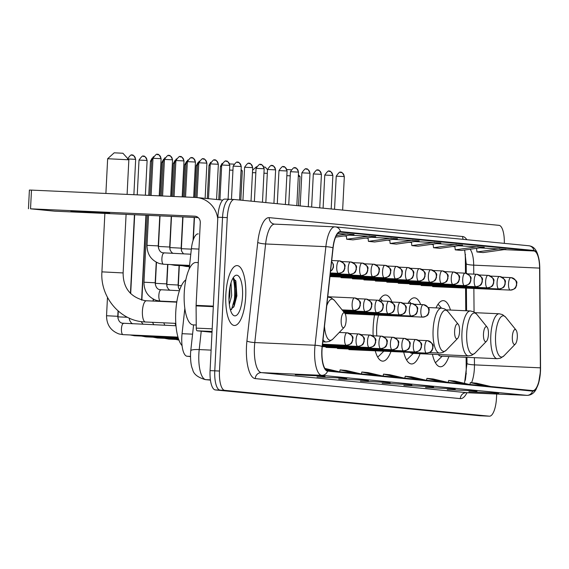 <?xml version="1.0" encoding="UTF-8"?>
<svg xmlns="http://www.w3.org/2000/svg" width="569" height="569" viewBox="0 0 569 569"><rect width="100%" height="100%" fill="white"/><g stroke="black" fill="none" stroke-linecap="round" stroke-linejoin="round"><path stroke-width="0.85" d="M391.956 302.039A33.102 10.996 92.6 0 0 385.611 295.005A33.102 10.996 92.6 0 0 379.146 300.517M374.551 314.97A33.102 10.996 92.6 0 0 373.179 326.997A33.102 10.996 92.6 0 0 373.122 335.788M420.69 304.536A33.102 10.996 92.6 0 0 414.474 297.822A33.102 10.996 92.6 0 0 407.987 303.362M450.484 310.062A33.102 10.996 92.6 0 0 443.329 300.638A33.102 10.996 92.6 0 0 435.996 307.893M465.47 273.17L465.364 259.635A24.979 8.3 92.6 0 0 464.589 250.019M465.293 380.32A24.979 8.3 92.6 0 0 466.21 368.143L466.125 357.296M465.762 310.745L465.584 288.085M403.698 352.083A33.102 10.996 92.6 0 0 411.508 363.954A33.102 10.996 92.6 0 0 420.043 353.712M375.234 350.81A33.102 10.996 92.6 0 0 382.645 361.137A33.102 10.996 92.6 0 0 390.96 351.514M432.404 354.259A33.102 10.996 92.6 0 0 440.363 366.77A33.102 10.996 92.6 0 0 448.898 356.528M189.15 269.158L191.39 248.738A18.734 6.223 -87.4 0 1 198.176 233.866A18.734 6.223 -87.4 0 1 198.282 233.873L198.176 233.866M190.459 356.571L187.066 356.244A18.734 6.223 -87.4 0 1 182.066 333.69L184.84 308.412M234.627 295.923A24.979 8.3 92.6 0 0 233.141 278.191A24.979 8.3 92.6 0 1 234.627 295.923A24.979 8.3 92.6 0 1 233.717 304.294A24.979 8.3 92.6 0 0 234.627 295.923M229.485 199.299L224.99 199.093A18.734 6.223 92.6 0 0 224.883 199.086A18.734 6.223 92.6 0 0 217.842 217.202L210.075 370.611A18.734 6.223 92.6 0 0 215.324 389.929L479.916 415.761A18.734 6.223 92.6 0 0 480.03 415.768A18.734 6.223 92.6 0 0 480.136 415.768M234.193 199.506L229.698 199.306A18.734 6.223 92.6 0 0 229.592 199.299A18.734 6.223 92.6 0 0 222.55 217.408L214.776 370.824A18.734 6.223 92.6 0 0 220.032 390.135L484.624 415.967A18.734 6.223 92.6 0 0 484.731 415.975A18.734 6.223 92.6 0 0 484.845 415.982M245.701 296.506A29.979 9.958 92.6 0 0 237.117 265.595A29.979 9.958 92.6 0 0 225.85 294.571A29.979 9.958 92.6 0 0 234.435 325.482A29.979 9.958 92.6 0 0 245.701 296.506A29.979 9.958 92.6 0 0 237.117 265.595A29.979 9.958 92.6 0 0 225.85 294.571A29.979 9.958 92.6 0 0 234.435 325.482A29.979 9.958 92.6 0 0 245.701 296.506M540.294 371.301A19.986 6.636 -87.4 0 1 532.79 390.619A19.986 6.636 -87.4 0 1 532.669 390.611L327.609 370.597A19.986 6.636 -87.4 0 1 322.282 346.535L333.1 247.942A19.986 6.636 -87.4 0 1 340.34 232.081A19.986 6.636 -87.4 0 1 340.454 232.088L533.921 250.979A19.986 6.636 -87.4 0 1 539.597 268.106L540.372 367.83A19.986 6.636 -87.4 0 1 540.294 371.301M532.648 391.109A6.245 5.889 -84.4 0 1 526.773 395.348A24.979 8.3 -87.4 0 0 526.915 395.363C530.692 395.341 533.694 393.471 535.913 389.737L538.48 383.677L540.472 371.322A20.484 6.807 92.6 0 0 540.543 367.759L539.768 268.035A20.484 6.807 92.6 0 0 533.95 250.481L340.475 231.59A20.484 6.807 92.6 0 0 332.943 247.842L322.125 346.436A20.484 6.807 92.6 0 0 327.588 371.095L532.648 391.109A20.484 6.807 92.6 0 0 540.465 371.322L540.55 367.702A6.245 0.925 179.6 0 1 540.543 367.759M235.189 282.459A24.979 8.3 -87.4 0 1 235.73 287.21M235.808 295.98A24.979 8.3 -87.4 0 1 235.203 302.352M229.698 199.306A18.734 6.223 92.6 0 0 229.592 199.299A18.734 6.223 92.6 0 0 222.55 217.408L214.776 370.824A18.734 6.223 92.6 0 0 220.032 390.135L484.624 415.967A18.734 6.223 92.6 0 0 484.731 415.975L480.03 415.768M318.839 375.867L295.304 374.815L318.839 375.867M324.579 376.429A4.993 4.708 -84.4 0 0 325.041 376.472M340.547 377.987L317.011 376.927L340.547 377.987M346.286 378.549A4.993 4.708 -84.4 0 0 346.749 378.591M362.254 380.106L338.711 379.046L362.254 380.106M367.987 380.668A4.993 4.708 -84.4 0 0 368.456 380.711M383.954 382.226L360.419 381.166L383.954 382.226M389.694 382.781A4.993 4.708 -84.4 0 0 390.156 382.83M492.484 392.816L468.941 391.764L492.484 392.816M498.216 393.378A4.993 4.708 -84.4 0 0 498.686 393.421M470.776 390.697L447.241 389.644L470.776 390.697M476.516 391.259A4.993 4.708 -84.4 0 0 476.978 391.308M449.069 388.584L425.534 387.525L449.069 388.584M454.809 389.139A4.993 4.708 -84.4 0 0 455.271 389.189M427.369 386.465L403.826 385.405L427.369 386.465M433.101 387.02A4.993 4.708 -84.4 0 0 433.571 387.069M405.661 384.345L382.126 383.286L405.661 384.345M411.401 384.9A4.993 4.708 -84.4 0 0 411.864 384.95M504.305 243.361A18.734 6.223 92.6 0 0 498.999 225.345L234.407 199.52A18.734 6.223 92.6 0 0 234.3 199.513A18.734 6.223 92.6 0 0 227.259 217.621L219.485 371.038A18.734 6.223 92.6 0 0 224.741 390.348L489.333 416.181A18.734 6.223 92.6 0 0 489.44 416.188A18.734 6.223 92.6 0 0 496.481 398.08L496.687 394.004M369.551 236.043L346.734 239.257L352.936 239.862L375.753 236.647L349.636 235.153M335.625 237.124L354.046 234.535L337.744 233.475M434.666 242.401L411.849 245.609L418.051 246.221L440.868 243.006L414.751 241.512M456.366 244.521L433.557 247.728L439.752 248.333L462.569 245.125L436.459 243.624M478.074 246.64L455.257 249.848L461.459 250.452L484.276 247.245L458.159 245.744M499.781 248.76L476.964 251.967L483.166 252.572L505.983 249.364L479.866 247.864M391.252 238.162L368.442 241.377L374.644 241.981L397.454 238.767L371.344 237.273M412.959 240.282L390.142 243.489L396.344 244.101L419.161 240.886L393.044 239.393M403.933 378.044L389.729 374.722L383.527 374.118L383.115 376.009M397.731 377.439L383.527 374.118M425.64 380.163L411.43 376.842L405.235 376.237L404.815 378.129M419.438 379.559L405.235 376.237M447.348 382.283L433.137 378.961L426.935 378.357L426.522 380.248M441.146 381.678L426.935 378.357M469.048 384.402L454.844 381.081L448.642 380.476L448.23 382.368M462.846 383.798L448.642 380.476M490.755 386.522L476.545 383.2L470.35 382.596L469.93 384.488M484.553 385.917L470.35 382.596M382.233 375.924L368.022 372.603L361.82 371.998L361.407 373.897M376.031 375.32L361.82 371.998M360.526 373.805L346.322 370.483L340.12 369.878L339.7 371.777M354.323 373.2L340.12 369.878M338.818 371.685L324.899 368.435M332.616 371.08L325.646 369.452M390.142 243.489L389.729 239.855M411.849 245.609L411.43 241.974M433.557 247.728L433.137 244.094M455.257 249.848L454.844 246.213M476.964 251.967L476.545 248.333M368.442 241.377L368.022 237.735M346.734 239.257L346.315 235.616M347.844 233.923L336.357 235.545M286.876 169.548L291.043 169.74M298.526 205.779L300.012 176.511L298.312 176.333M290.204 175.842L286.833 175.679M512.335 336.734A7.497 2.489 92.6 0 0 515.379 344.025A7.497 2.489 92.6 0 0 517.299 337.218A7.497 2.489 92.6 0 0 516.005 330.006A7.497 2.489 92.6 0 0 512.335 336.734M438.208 354.523A22.483 7.468 92.6 0 0 440.84 356.166L497.249 358.69L500.564 358.143L503.963 355.838A20.655 6.864 92.6 0 1 495.578 335.753A20.655 6.864 92.6 0 1 505.699 317.218L502.512 314.614L499.262 313.775A22.483 7.468 92.6 0 0 490.812 335.504A22.483 7.468 92.6 0 0 497.249 358.69M435.328 362.574A29.666 9.851 92.6 0 0 436.857 361.436L442.134 356.222M441.466 308.135L439.353 305.638A29.666 9.851 92.6 0 0 437.938 304.365M256.498 166.703L252.586 170.238M263.874 167.023L265.232 167.144L267.501 169.662M267.316 173.367L263.945 173.168M255.837 172.77L252.465 172.642M483.479 333.918A7.497 2.489 92.6 0 0 486.523 341.208A7.497 2.489 92.6 0 0 488.437 334.401A7.497 2.489 92.6 0 0 487.149 327.189A7.497 2.489 92.6 0 0 483.479 333.918M409.943 352.36A22.483 7.468 92.6 0 0 411.984 353.349L468.394 355.874L471.708 355.326L475.108 353.022A20.655 6.864 92.6 0 1 466.722 332.936A20.655 6.864 92.6 0 1 476.836 314.401L473.657 311.798L470.407 310.959A22.483 7.468 92.6 0 0 461.957 332.687A22.483 7.468 92.6 0 0 468.394 355.874M406.472 359.757A29.666 9.851 92.6 0 0 407.994 358.612L413.279 353.406M411.074 303.505L410.498 302.822A29.666 9.851 92.6 0 0 409.083 301.549M229.613 163.929L233.795 164.135M240.815 200.146L242.294 170.885L241.05 170.736M232.949 170.238L229.577 170.067M454.624 331.101A7.497 2.489 92.6 0 0 457.661 338.391A7.497 2.489 92.6 0 0 459.581 331.585A7.497 2.489 92.6 0 0 458.294 324.373A7.497 2.489 92.6 0 0 454.624 331.101M378.534 315.148A22.483 7.468 92.6 0 0 376.692 327.346A22.483 7.468 92.6 0 0 376.82 335.959M377.617 356.941A29.666 9.851 92.6 0 0 379.139 355.796L383.812 351.194M382.496 301.008L381.643 300.005A29.666 9.851 92.6 0 0 380.227 298.732M114.198 152.812L122.932 153.253L128.85 159.804L107.648 158.73L114.198 152.812M341.18 320.027A7.497 2.489 92.6 0 0 344.217 327.31A7.497 2.489 92.6 0 0 346.137 320.511A7.497 2.489 92.6 0 0 344.85 313.299A7.497 2.489 92.6 0 0 341.18 320.027M185.835 279.848A34.346 11.408 92.6 0 0 175.757 312.139A34.346 11.408 92.6 0 0 182.073 345.653M70.89 211.263L109.682 213.119L86.374 211.611L70.89 211.263M212.052 331.471L197.144 330.802L212.017 332.253M222.671 200.16A24.979 23.557 -84.4 0 0 220.808 199.897L196.831 197.557A24.979 23.557 -84.4 0 0 195.665 197.471L31.48 190.11L30.534 208.823L194.719 216.184A6.245 5.889 95.6 0 1 195.011 216.206A6.245 5.889 95.6 0 1 200.288 222.685L196.099 305.354L213.339 306.129M217.763 218.795A24.979 23.557 -84.4 0 0 196.831 197.557M29.574 190.082L31.48 190.11M30.534 208.823L54.517 211.163L198.204 217.607M197.144 330.802A3.122 1.038 -87.4 0 1 196.262 328.121L196.085 305.894A3.122 1.038 -87.4 0 1 196.099 305.354M198.268 262.601L195.985 262.494A31.224 10.37 92.6 0 0 184.249 292.679A31.224 10.37 92.6 0 0 193.183 324.885L196.234 325.02M231.021 282.765L231.668 295.603L229.328 304.394M230.032 286.691L229.798 295.517L228.987 299.813M242.515 296.2A20.356 6.764 92.6 0 0 234.25 276.399A20.356 6.764 92.6 0 0 229.037 294.884A20.356 6.764 92.6 0 0 232.543 314.465A20.356 6.764 92.6 0 0 242.515 296.2M230.438 309.998L234.165 306.229L236.882 295.866L235.879 281.072L232.913 278.227M233.738 278.262L234.428 279.685L235.424 295.844L231.505 309.621M235.609 280.432L236.355 295.887L233.589 307.296M198.951 249.08L191.39 248.738M192.578 334.159L182.066 333.69M190.459 356.393L187.066 356.244M466.032 373.883A8.115 1.195 -0.4 0 0 466.395 373.84M201.227 331.201L199.207 349.579A24.979 8.3 92.6 0 0 198.866 353.897A24.979 8.3 92.6 0 0 205.871 379.651L210.402 379.85M211.113 350.113L199.207 349.579A12.49 2.248 -173.7 0 0 190.757 350.774L193.595 324.906M479.916 415.761L489.333 416.181M215.324 389.929L224.741 390.348M210.075 370.611L219.485 371.038M217.842 217.202L227.259 217.621M190.757 350.774L190.523 353.669C190.451 361.187 191.163 366.408 192.642 369.324C193.41 373.961 197.628 377.389 205.288 379.608A12.49 11.778 95.6 0 0 205.871 379.651L210.438 380.092M465.158 254.706A8.115 1.195 -0.4 0 0 465.584 254.663M471.559 382.709A19.986 6.636 92.6 0 0 474.39 368.349A19.986 6.636 92.6 0 0 474.461 364.871L474.411 357.666M466.985 392.674A31.224 10.37 -87.4 0 1 460.307 398.62L255.253 378.598A6.245 5.889 95.6 0 1 261.448 372.631L466.509 392.646A24.979 8.3 92.6 0 0 466.658 392.66A24.979 8.3 92.6 0 0 466.8 392.66M255.253 378.598A31.224 10.37 -87.4 0 1 246.491 346.407A31.224 10.37 -87.4 0 1 246.925 341.009L257.743 242.415A31.224 10.37 -87.4 0 1 269.229 217.643L462.697 236.533A31.224 10.37 -87.4 0 1 466.808 239.698M254.443 346.877A24.979 8.3 92.6 0 0 261.448 372.631L321.713 375.327A24.979 8.3 -87.4 0 1 315.048 345.255L325.866 246.669A24.979 8.3 -87.4 0 1 334.913 226.839A24.979 8.3 -87.4 0 1 335.056 226.846A6.245 5.889 -84.4 0 1 335.347 226.867L274.649 224.136A24.979 8.3 92.6 0 0 265.609 243.966L254.791 342.552A24.979 8.3 92.6 0 0 254.443 346.877M540.536 367.652A6.245 0.925 179.6 0 1 540.55 367.702L539.775 267.978A6.245 0.925 179.6 0 1 539.768 268.035M528.523 245.737A6.245 5.889 95.6 0 1 528.814 245.758A6.245 5.889 95.6 0 1 533.95 250.481M340.475 231.59A6.245 5.889 -84.4 0 0 335.347 226.867L528.814 245.758C533.402 246.363 538.985 249.314 539.775 267.978A6.245 0.925 179.6 0 0 539.768 267.928M332.943 247.842A6.245 1.124 -173.7 0 0 325.866 246.669L265.609 243.966A6.245 1.124 6.3 0 1 257.743 242.415M322.125 346.436A6.245 1.124 -173.7 0 0 315.048 345.255L254.791 342.552A6.245 1.124 6.3 0 1 246.925 341.009M327.588 371.095A6.245 5.889 95.6 0 1 321.713 375.327L526.773 395.348L466.509 392.646A6.245 5.889 95.6 0 0 460.307 398.62M274.799 224.143A24.979 8.3 92.6 0 0 274.649 224.136L274.507 224.122A6.245 5.889 95.6 0 1 269.229 217.643M463.173 239.35A6.245 5.889 95.6 0 1 462.697 236.533M540.372 367.83L474.461 364.871A11.245 1.657 -0.4 0 1 466.985 363.371L466.936 357.332M539.597 268.106L473.693 265.147A19.986 6.636 92.6 0 0 470.051 249.243M474.055 312.011L473.87 288.455M473.764 274.137L473.693 265.147A11.245 1.657 -0.4 0 1 466.21 263.646L464.688 250.004M533.921 250.979L504.042 249.635M476.552 248.404L476.161 248.39M454.901 246.74L452.654 246.519M430.889 244.414L433.201 244.634L430.946 244.4M409.182 242.294L411.494 242.515L409.246 242.28M389.786 240.381L387.539 240.168M365.775 238.055L368.086 238.276L365.831 238.048M346.379 236.149L344.131 235.929M428.187 307.537L441.551 308.142L444.802 308.981L447.981 311.584A20.655 6.864 92.6 0 0 437.867 330.12A20.655 6.864 92.6 0 0 446.252 350.205L457.661 338.391M441.551 308.142A22.483 7.468 92.6 0 0 433.101 329.871A22.483 7.468 92.6 0 0 439.531 353.057L442.846 352.51L446.252 350.205M175.807 323.37L145.458 322.004A10.619 3.528 -87.4 0 1 145.394 322.004A10.619 3.528 -87.4 0 1 142.414 311.058A10.619 3.528 -87.4 0 1 146.404 300.795A10.619 3.528 -87.4 0 1 146.468 300.795M145.458 322.004L143.153 321.841C119.334 320.091 100.08 296.506 101.915 271.861L123.124 272.935C123.11 288.042 130.479 297.303 145.216 300.709L176.76 302.153M324.494 326.393A20.655 6.864 92.6 0 0 332.808 339.131L344.217 327.31M323.028 339.736A22.483 7.468 92.6 0 0 326.087 341.983L329.401 341.436L332.808 339.131M327.716 297.046L328.107 297.061A22.483 7.468 92.6 0 0 327.708 297.075M328.107 297.061L331.357 297.907L334.536 300.51A20.655 6.864 92.6 0 0 326.762 305.745M348.889 349.622L426.565 353.107C433.187 351.756 431.658 350.319 432.938 348.235C432.177 346.016 436.018 344.928 427.454 340.653A6.245 5.889 95.6 0 0 427.163 340.632A6.245 2.077 92.6 0 0 427.127 340.632A6.245 2.077 92.6 0 0 424.78 346.67A6.245 2.077 92.6 0 0 426.53 353.107A6.245 2.077 92.6 0 0 426.565 353.107A6.245 2.077 92.6 0 0 426.615 353.107M426.53 353.107A6.245 5.889 -84.4 0 0 432.732 347.133A6.245 5.889 95.6 0 0 427.454 340.653L418.322 340.234M194.662 197.429L196.269 165.679L197.464 165.693M337.438 348.505L415.114 351.991C421.736 350.639 420.207 349.195 421.487 347.118C420.726 344.899 424.566 343.811 416.003 339.537A6.245 5.889 95.6 0 0 415.711 339.515A6.245 2.077 92.6 0 0 415.676 339.515A6.245 2.077 92.6 0 0 413.329 345.554A6.245 2.077 92.6 0 0 415.078 351.991A6.245 2.077 92.6 0 0 415.114 351.991A6.245 2.077 92.6 0 0 415.157 351.991M415.078 351.991A6.245 5.889 -84.4 0 0 421.28 346.016A6.245 5.889 95.6 0 0 416.003 339.537L406.871 339.117M183.182 196.917L184.818 164.562L186.013 164.576M325.98 347.389L403.663 350.874C410.285 349.522 408.755 348.079 410.036 346.002C409.275 343.783 413.115 342.694 404.545 338.42A6.245 5.889 95.6 0 0 404.26 338.399A6.245 2.077 92.6 0 0 404.218 338.399A6.245 2.077 92.6 0 0 401.87 344.43A6.245 2.077 92.6 0 0 403.627 350.874A6.245 2.077 92.6 0 0 403.663 350.874A6.245 2.077 92.6 0 0 403.706 350.874M403.627 350.874A6.245 5.889 -84.4 0 0 409.822 344.899A6.245 5.889 95.6 0 0 404.545 338.42L395.419 338M171.696 196.397L173.367 163.445L174.555 163.459M322.274 346.621L392.212 349.757C398.833 348.399 397.297 346.962 398.584 344.885C397.816 342.666 401.657 341.571 393.094 337.303A6.245 5.889 95.6 0 0 392.802 337.282A6.245 2.077 92.6 0 0 392.766 337.275A6.245 2.077 92.6 0 0 390.419 343.313A6.245 2.077 92.6 0 0 392.176 349.75A6.245 2.077 92.6 0 0 392.212 349.757A6.245 2.077 92.6 0 0 392.254 349.757M392.176 349.75A6.245 5.889 -84.4 0 0 398.371 343.783A6.245 5.889 95.6 0 0 393.094 337.303L383.968 336.884M168.04 338.47A5.619 1.863 92.6 0 0 168.709 339.088A5.619 1.863 92.6 0 0 168.851 339.11L164.427 338.313M160.216 195.885L161.916 162.329L163.104 162.336M322.339 346.016L380.761 348.641C387.375 347.282 385.846 345.845 387.133 343.768C386.365 341.549 390.206 340.454 381.643 336.179A6.245 5.889 95.6 0 0 381.351 336.165A6.245 2.077 92.6 0 0 381.315 336.158A6.245 2.077 92.6 0 0 378.968 342.197A6.245 2.077 92.6 0 0 380.718 348.633A6.245 2.077 92.6 0 0 380.761 348.641A6.245 2.077 92.6 0 0 380.803 348.641M380.718 348.633A6.245 5.889 -84.4 0 0 386.92 342.659A6.245 5.889 95.6 0 0 381.643 336.179L372.517 335.767M156.589 337.353A5.619 1.863 92.6 0 0 157.25 337.972A5.619 1.863 92.6 0 0 157.4 337.993L152.976 337.189M148.737 195.366L150.465 161.205L151.653 161.219M322.41 345.419L369.302 347.517C375.924 346.165 374.395 344.729 375.682 342.645C374.914 340.426 378.755 339.337 370.191 335.063A6.245 5.889 95.6 0 0 369.9 335.041A6.245 2.077 92.6 0 0 369.864 335.041A6.245 2.077 92.6 0 0 367.517 341.08A6.245 2.077 92.6 0 0 369.267 347.517A6.245 2.077 92.6 0 0 369.302 347.517A6.245 2.077 92.6 0 0 369.352 347.517M369.267 347.517A6.245 5.889 -84.4 0 0 375.469 341.542A6.245 5.889 95.6 0 0 370.191 335.063L361.059 334.643M146.894 160.465L147.122 160.501C145.6 156.923 144.384 155.508 143.459 156.255A4.061 3.827 95.6 0 1 146.894 160.465L139.014 160.088L137.25 194.854M143.274 156.24A4.061 3.827 95.6 0 1 143.459 156.255C143.267 157.698 144.17 152.712 139.014 160.088M145.138 336.236A5.619 1.863 92.6 0 0 145.799 336.855A5.619 1.863 92.6 0 0 145.948 336.876L141.525 336.073M322.474 344.814L357.851 346.4C364.473 345.049 362.944 343.612 364.224 341.528C363.463 339.309 367.304 338.221 358.74 333.946A6.245 5.889 95.6 0 0 358.449 333.925A6.245 2.077 92.6 0 0 358.413 333.925A6.245 2.077 92.6 0 0 356.066 339.963A6.245 2.077 92.6 0 0 357.816 346.4A6.245 2.077 92.6 0 0 357.851 346.4A6.245 2.077 92.6 0 0 357.901 346.4M357.816 346.4A6.245 5.889 -84.4 0 0 364.018 340.426A6.245 5.889 95.6 0 0 358.74 333.946L349.608 333.526M135.443 159.348L135.671 159.384C134.149 155.806 132.933 154.391 132.008 155.138A4.061 3.827 95.6 0 1 135.443 159.348L128.096 158.964M131.823 155.124A4.061 3.827 95.6 0 1 132.008 155.138C131.809 156.582 132.719 151.596 127.563 158.971M133.687 335.12A5.619 1.863 92.6 0 0 134.348 335.731A5.619 1.863 92.6 0 0 134.497 335.76L130.073 334.956M118.288 311.094L117.996 316.862L127.477 317.274M322.538 344.209L346.4 345.283C353.022 343.932 351.493 342.488 352.773 340.411C352.012 338.192 355.853 337.104 347.289 332.829A6.245 5.889 95.6 0 0 346.998 332.808A6.245 2.077 92.6 0 0 346.962 332.808A6.245 2.077 92.6 0 0 344.615 338.839A6.245 2.077 92.6 0 0 346.365 345.283A6.245 2.077 92.6 0 0 346.4 345.283A6.245 2.077 92.6 0 0 346.45 345.283M346.365 345.283A6.245 5.889 -84.4 0 0 352.567 339.309A6.245 5.889 95.6 0 0 347.289 332.829L339.245 332.46M107.477 297.395L106.545 315.738L117.776 316.307L118.046 310.88M123.701 323.434A5.619 1.863 92.6 0 0 123.551 323.412A5.619 1.863 92.6 0 0 121.439 328.846A5.619 1.863 92.6 0 0 122.897 334.615A5.619 1.863 92.6 0 0 123.046 334.643L119.049 333.975C110.77 330.838 106.602 324.764 106.545 315.738M345.084 313.647L422.632 317.125C429.254 315.774 427.724 314.337 429.005 312.253C428.244 310.034 432.084 308.946 423.521 304.671A6.245 5.889 95.6 0 0 423.229 304.65A6.245 2.077 92.6 0 0 423.194 304.65A6.245 2.077 92.6 0 0 420.847 310.688A6.245 2.077 92.6 0 0 422.596 317.125A6.245 2.077 92.6 0 0 422.632 317.125A6.245 2.077 92.6 0 0 422.682 317.125M422.596 317.125A6.245 5.889 -84.4 0 0 428.798 311.151A6.245 5.889 95.6 0 0 423.521 304.671L414.388 304.251M218.759 199.698L220.438 166.461L221.633 166.475M344.629 313.028L411.181 316.008C417.802 314.657 416.273 313.22 417.554 311.136C416.793 308.917 420.633 307.829 412.07 303.554A6.245 5.889 95.6 0 0 411.778 303.533A6.245 2.077 92.6 0 0 411.743 303.533A6.245 2.077 92.6 0 0 409.396 309.572A6.245 2.077 92.6 0 0 411.145 316.008A6.245 2.077 92.6 0 0 411.181 316.008A6.245 2.077 92.6 0 0 411.231 316.008M411.145 316.008A6.245 5.889 -84.4 0 0 417.347 310.034A6.245 5.889 95.6 0 0 412.07 303.554L402.937 303.135M207.308 198.581L208.987 165.344L210.181 165.359M344.124 312.395L399.73 314.892C406.351 313.54 404.822 312.097 406.102 310.02C405.341 307.801 409.182 306.712 400.619 302.438A6.245 5.889 95.6 0 0 400.327 302.416A6.245 2.077 92.6 0 0 400.291 302.416A6.245 2.077 92.6 0 0 397.944 308.448A6.245 2.077 92.6 0 0 399.694 314.892A6.245 2.077 92.6 0 0 399.73 314.892A6.245 2.077 92.6 0 0 399.779 314.892M399.694 314.892A6.245 5.889 -84.4 0 0 405.896 308.917A6.245 5.889 95.6 0 0 400.619 302.438L391.486 302.018M195.85 197.486L197.535 164.228L198.723 164.235M343.612 311.769L388.278 313.775C394.9 312.424 393.371 310.98 394.651 308.903C393.89 306.684 397.731 305.589 389.168 301.321A6.245 5.889 95.6 0 0 388.876 301.3A6.245 2.077 92.6 0 0 388.84 301.293A6.245 2.077 92.6 0 0 386.493 307.331A6.245 2.077 92.6 0 0 388.243 313.768A6.245 2.077 92.6 0 0 388.278 313.775A6.245 2.077 92.6 0 0 388.321 313.775M388.243 313.768A6.245 5.889 -84.4 0 0 394.445 307.801A6.245 5.889 95.6 0 0 389.168 301.321L380.035 300.901M184.37 196.966L186.084 163.104L187.272 163.118M178.303 287.231L178.317 285.574L181.44 285.645M343.107 311.143L376.827 312.658C383.449 311.3 381.92 309.863 383.2 307.786C382.439 305.567 386.28 304.472 377.709 300.204A6.245 5.889 95.6 0 0 377.425 300.183A6.245 2.077 92.6 0 0 377.382 300.176A6.245 2.077 92.6 0 0 375.035 306.214A6.245 2.077 92.6 0 0 376.792 312.651A6.245 2.077 92.6 0 0 376.827 312.658A6.245 2.077 92.6 0 0 376.87 312.658M376.792 312.651A6.245 5.889 -84.4 0 0 382.987 306.684A6.245 5.889 95.6 0 0 377.709 300.204L368.584 299.785M166.852 286.115L166.866 284.457L178.09 285.026L179.079 265.545M172.884 196.454L174.633 161.987L175.821 162.001M342.602 310.518L365.376 311.535C371.998 310.183 370.462 308.747 371.749 306.67C370.981 304.443 374.822 303.355 366.258 299.081A6.245 5.889 95.6 0 0 365.967 299.059A6.245 2.077 92.6 0 0 365.931 299.059A6.245 2.077 92.6 0 0 363.584 305.098A6.245 2.077 92.6 0 0 365.341 311.535A6.245 2.077 92.6 0 0 365.376 311.535A6.245 2.077 92.6 0 0 365.419 311.535M365.341 311.535A6.245 5.889 -84.4 0 0 371.536 305.56A6.245 5.889 95.6 0 0 366.258 299.081L357.133 298.668M155.401 284.998L155.415 283.334L166.639 283.903L167.627 264.429M161.404 195.935L163.182 160.871L164.37 160.885M342.097 309.892L353.925 310.418C360.54 309.067 359.011 307.63 360.298 305.546C359.53 303.327 363.371 302.239 354.807 297.964A6.245 5.889 95.6 0 0 354.515 297.943A6.245 2.077 92.6 0 0 354.48 297.943A6.245 2.077 92.6 0 0 352.133 303.981A6.245 2.077 92.6 0 0 353.882 310.418A6.245 2.077 92.6 0 0 353.925 310.418A6.245 2.077 92.6 0 0 353.968 310.418M353.882 310.418A6.245 5.889 -84.4 0 0 360.085 304.443A6.245 5.889 95.6 0 0 354.807 297.964L327.751 296.741M161.112 289.913A5.619 1.863 92.6 0 0 160.963 289.891A5.619 1.863 92.6 0 0 158.851 295.318A5.619 1.863 92.6 0 0 160.316 301.093A5.619 1.863 92.6 0 0 160.458 301.115L156.468 300.446C148.182 297.317 144.014 291.243 143.964 282.217L155.188 282.786L156.233 262.202M149.924 195.423L151.731 159.754L152.919 159.768M344.103 176.561L344.33 176.596C342.815 173.019 341.592 171.603 340.675 172.35A4.061 3.827 95.6 0 1 344.103 176.561L336.222 176.184L334.544 209.292M340.482 172.336A4.061 3.827 95.6 0 1 340.675 172.35C340.475 173.794 341.386 168.808 336.222 176.184M432.639 286.605L510.315 290.09C516.937 288.739 515.407 287.295 516.688 285.218C515.927 282.999 519.767 281.911 511.204 277.636A6.245 5.889 95.6 0 0 510.912 277.615A6.245 2.077 92.6 0 0 510.877 277.615A6.245 2.077 92.6 0 0 508.53 283.647A6.245 2.077 92.6 0 0 510.279 290.09A6.245 2.077 92.6 0 0 510.315 290.09A6.245 2.077 92.6 0 0 510.365 290.09M510.279 290.09A6.245 5.889 -84.4 0 0 516.481 284.116A6.245 5.889 95.6 0 0 511.204 277.636L502.071 277.217M332.652 175.444L332.879 175.48C331.364 171.902 330.141 170.487 329.223 171.233A4.061 3.827 95.6 0 1 332.652 175.444L324.771 175.067L323.092 208.176M329.031 171.219A4.061 3.827 95.6 0 1 329.223 171.233C329.024 172.677 329.935 167.691 324.771 175.067M421.188 285.489L498.864 288.974C505.485 287.622 503.956 286.179 505.236 284.102C504.475 281.883 508.316 280.787 499.753 276.52A6.245 5.889 95.6 0 0 499.461 276.498A6.245 2.077 92.6 0 0 499.426 276.491A6.245 2.077 92.6 0 0 497.078 282.53A6.245 2.077 92.6 0 0 498.828 288.967A6.245 2.077 92.6 0 0 498.864 288.974A6.245 2.077 92.6 0 0 498.913 288.974M498.828 288.967A6.245 5.889 -84.4 0 0 505.03 282.999A6.245 5.889 95.6 0 0 499.753 276.52L490.62 276.1M321.201 174.327L321.428 174.363C319.913 170.785 318.69 169.37 317.765 170.117A4.061 3.827 95.6 0 1 321.201 174.327L313.32 173.95L311.641 207.059M317.58 170.103A4.061 3.827 95.6 0 1 317.765 170.117C317.573 171.561 318.484 166.575 313.32 173.95M409.737 284.372L487.413 287.857C494.034 286.499 492.505 285.062 493.785 282.985C493.024 280.766 496.865 279.671 488.302 275.396A6.245 5.889 95.6 0 0 488.01 275.382A6.245 2.077 92.6 0 0 487.974 275.375A6.245 2.077 92.6 0 0 485.627 281.413A6.245 2.077 92.6 0 0 487.377 287.85A6.245 2.077 92.6 0 0 487.413 287.857A6.245 2.077 92.6 0 0 487.462 287.857M487.377 287.85A6.245 5.889 -84.4 0 0 493.579 281.883A6.245 5.889 95.6 0 0 488.302 275.396L479.169 274.983M309.749 173.211L309.977 173.246C308.455 169.662 307.239 168.246 306.314 169A4.061 3.827 95.6 0 1 309.749 173.211L301.869 172.834L300.19 205.942M306.129 168.986A4.061 3.827 95.6 0 1 306.314 169C306.122 170.444 307.032 165.458 301.869 172.834M398.286 283.255L475.961 286.733C482.583 285.382 481.054 283.945 482.334 281.861C481.573 279.642 485.414 278.554 476.85 274.279A6.245 5.889 95.6 0 0 476.559 274.258A6.245 2.077 92.6 0 0 476.523 274.258A6.245 2.077 92.6 0 0 474.176 280.297A6.245 2.077 92.6 0 0 475.926 286.733A6.245 2.077 92.6 0 0 475.961 286.733A6.245 2.077 92.6 0 0 476.011 286.733M475.926 286.733A6.245 5.889 -84.4 0 0 482.128 280.759A6.245 5.889 95.6 0 0 476.85 274.279L467.718 273.867M298.298 172.094L298.526 172.123C297.004 168.545 295.788 167.13 294.863 167.876A4.061 3.827 95.6 0 1 298.298 172.094L290.418 171.717L288.739 204.819M294.678 167.869A4.061 3.827 95.6 0 1 294.863 167.876C294.671 169.327 295.574 164.334 290.418 171.717M386.835 282.132L464.51 285.617C471.132 284.265 469.603 282.829 470.883 280.745C470.122 278.526 473.963 277.437 465.399 273.163A6.245 5.889 95.6 0 0 465.108 273.141A6.245 2.077 92.6 0 0 465.072 273.141A6.245 2.077 92.6 0 0 462.725 279.18A6.245 2.077 92.6 0 0 464.475 285.617A6.245 2.077 92.6 0 0 464.51 285.617A6.245 2.077 92.6 0 0 464.553 285.617M464.475 285.617A6.245 5.889 -84.4 0 0 470.677 279.642A6.245 5.889 95.6 0 0 465.399 273.163L456.267 272.743M286.847 170.97L287.075 171.006C285.553 167.428 284.336 166.013 283.412 166.76A4.061 3.827 95.6 0 1 286.847 170.97L278.966 170.593L277.288 203.702M283.227 166.745A4.061 3.827 95.6 0 1 283.412 166.76C283.213 168.204 284.123 163.218 278.966 170.593M375.376 281.015L453.059 284.5C459.681 283.149 458.152 281.705 459.432 279.628C458.671 277.409 462.512 276.321 453.941 272.046A6.245 5.889 95.6 0 0 453.657 272.025A6.245 2.077 92.6 0 0 453.614 272.025A6.245 2.077 92.6 0 0 451.267 278.056A6.245 2.077 92.6 0 0 453.024 284.5A6.245 2.077 92.6 0 0 453.059 284.5A6.245 2.077 92.6 0 0 453.102 284.5M453.024 284.5A6.245 5.889 -84.4 0 0 459.219 278.526A6.245 5.889 95.6 0 0 453.941 272.046L444.816 271.626M275.389 169.854L275.624 169.889C274.102 166.312 272.885 164.896 271.961 165.643A4.061 3.827 95.6 0 1 275.389 169.854L267.515 169.477L265.837 202.585M271.769 165.629A4.061 3.827 95.6 0 1 271.961 165.643C271.762 167.087 272.672 162.101 267.515 169.477M363.925 279.898L441.608 283.383C448.23 282.032 446.693 280.588 447.981 278.511C447.213 276.292 451.053 275.204 442.49 270.929A6.245 5.889 95.6 0 0 442.198 270.908A6.245 2.077 92.6 0 0 442.163 270.901A6.245 2.077 92.6 0 0 439.816 276.939A6.245 2.077 92.6 0 0 441.572 283.376A6.245 2.077 92.6 0 0 441.608 283.383A6.245 2.077 92.6 0 0 441.651 283.383M441.572 283.376A6.245 5.889 -84.4 0 0 447.767 277.409A6.245 5.889 95.6 0 0 442.49 270.929L433.365 270.51M263.938 168.737L264.172 168.773C262.65 165.195 261.427 163.78 260.51 164.526A4.061 3.827 95.6 0 1 263.938 168.737L256.057 168.36L254.386 201.469M260.317 164.512A4.061 3.827 95.6 0 1 260.51 164.526C260.31 165.97 261.221 160.984 256.057 168.36M352.474 278.782L430.157 282.267C436.772 280.908 435.242 279.471 436.53 277.395C435.762 275.176 439.602 274.08 431.039 269.813A6.245 5.889 95.6 0 0 430.747 269.791A6.245 2.077 92.6 0 0 430.712 269.784A6.245 2.077 92.6 0 0 428.365 275.823A6.245 2.077 92.6 0 0 430.114 282.26A6.245 2.077 92.6 0 0 430.157 282.267A6.245 2.077 92.6 0 0 430.2 282.267M430.114 282.26A6.245 5.889 -84.4 0 0 436.316 276.292A6.245 5.889 95.6 0 0 431.039 269.813L421.914 269.393M252.487 167.62L252.714 167.656C251.199 164.071 249.976 162.656 249.058 163.41A4.061 3.827 95.6 0 1 252.487 167.62L244.606 167.243L242.935 200.352M248.866 163.395A4.061 3.827 95.6 0 1 249.058 163.41C248.859 164.854 249.77 159.868 244.606 167.243M341.023 277.665L418.699 281.143C425.32 279.792 423.791 278.355 425.079 276.278C424.31 274.052 428.151 272.964 419.588 268.689A6.245 5.889 95.6 0 0 419.296 268.668A6.245 2.077 92.6 0 0 419.261 268.668A6.245 2.077 92.6 0 0 416.913 274.706A6.245 2.077 92.6 0 0 418.663 281.143A6.245 2.077 92.6 0 0 418.699 281.143A6.245 2.077 92.6 0 0 418.748 281.15M418.663 281.143A6.245 5.889 -84.4 0 0 424.865 275.168A6.245 5.889 95.6 0 0 419.588 268.689L410.462 268.276M241.036 166.504L241.263 166.532C239.748 162.954 238.525 161.539 237.607 162.293A4.061 3.827 95.6 0 1 241.036 166.504L233.155 166.127L231.469 199.385M237.415 162.279A4.061 3.827 95.6 0 1 237.607 162.293C237.408 163.737 238.319 158.744 233.155 166.127M329.963 276.562L407.248 280.026C413.869 278.675 412.34 277.238 413.62 275.154C412.859 272.935 416.7 271.847 408.137 267.572A6.245 5.889 95.6 0 0 407.845 267.551A6.245 2.077 92.6 0 0 407.809 267.551A6.245 2.077 92.6 0 0 405.462 273.589A6.245 2.077 92.6 0 0 407.212 280.026A6.245 2.077 92.6 0 0 407.248 280.026A6.245 2.077 92.6 0 0 407.297 280.026M407.212 280.026A6.245 5.889 -84.4 0 0 413.414 274.052A6.245 5.889 95.6 0 0 408.137 267.572L399.004 267.153M229.584 165.387L229.812 165.415C228.297 161.838 227.074 160.422 226.156 161.169A4.061 3.827 95.6 0 1 229.584 165.387L221.704 165.01L219.94 199.811M225.964 161.155A4.061 3.827 95.6 0 1 226.156 161.169C225.957 162.613 226.867 157.627 221.704 165.01M330.027 275.958L395.796 278.91C402.418 277.558 400.889 276.114 402.169 274.038C401.408 271.818 405.249 270.73 396.685 266.456A6.245 5.889 95.6 0 0 396.394 266.434A6.245 2.077 92.6 0 0 396.358 266.434A6.245 2.077 92.6 0 0 394.011 272.473A6.245 2.077 92.6 0 0 395.761 278.91A6.245 2.077 92.6 0 0 395.796 278.91A6.245 2.077 92.6 0 0 395.846 278.91M395.761 278.91A6.245 5.889 -84.4 0 0 401.963 272.935A6.245 5.889 95.6 0 0 396.685 266.456L387.553 266.036M218.133 164.263L218.361 164.299C216.846 160.721 215.623 159.306 214.705 160.053A4.061 3.827 95.6 0 1 218.133 164.263L210.253 163.886L208.489 198.695M214.513 160.038A4.061 3.827 95.6 0 1 214.705 160.053C214.506 161.496 215.416 156.511 210.253 163.886M330.091 275.36L384.345 277.793C390.967 276.442 389.438 274.998 390.718 272.921C389.957 270.702 393.798 269.614 385.234 265.339A6.245 5.889 95.6 0 0 384.943 265.318A6.245 2.077 92.6 0 0 384.907 265.318A6.245 2.077 92.6 0 0 382.56 271.349A6.245 2.077 92.6 0 0 384.31 277.793A6.245 2.077 92.6 0 0 384.345 277.793A6.245 2.077 92.6 0 0 384.395 277.793M384.31 277.793A6.245 5.889 -84.4 0 0 390.512 271.818A6.245 5.889 95.6 0 0 385.234 265.339L376.102 264.919M206.682 163.147L206.91 163.182C205.388 159.605 204.171 158.189 203.247 158.936A4.061 3.827 95.6 0 1 206.682 163.147L198.801 162.77L197.038 197.578M203.062 158.922A4.061 3.827 95.6 0 1 203.247 158.936C203.055 160.38 203.965 155.394 198.801 162.77M330.162 274.756L372.894 276.676C379.516 275.318 377.987 273.881 379.267 271.804C378.506 269.585 382.347 268.49 373.783 264.222A6.245 5.889 95.6 0 0 373.492 264.201A6.245 2.077 92.6 0 0 373.456 264.194A6.245 2.077 92.6 0 0 371.109 270.232A6.245 2.077 92.6 0 0 372.859 276.669A6.245 2.077 92.6 0 0 372.894 276.676A6.245 2.077 92.6 0 0 372.944 276.676M372.859 276.669A6.245 5.889 -84.4 0 0 379.061 270.702A6.245 5.889 95.6 0 0 373.783 264.222L364.651 263.803M195.231 162.03L195.459 162.065C193.937 158.481 192.72 157.072 191.796 157.819A4.061 3.827 95.6 0 1 195.231 162.03L187.35 161.653L185.558 197.023M191.611 157.805A4.061 3.827 95.6 0 1 191.796 157.819C191.604 159.263 192.507 154.277 187.35 161.653M330.226 274.158L361.443 275.552C368.065 274.201 366.536 272.764 367.816 270.688C367.055 268.468 370.896 267.373 362.332 263.098A6.245 5.889 95.6 0 0 362.04 263.077A6.245 2.077 92.6 0 0 362.005 263.077A6.245 2.077 92.6 0 0 359.658 269.116A6.245 2.077 92.6 0 0 361.407 275.552A6.245 2.077 92.6 0 0 361.443 275.552A6.245 2.077 92.6 0 0 361.486 275.56M361.407 275.552A6.245 5.889 -84.4 0 0 367.61 269.578A6.245 5.889 95.6 0 0 362.332 263.098L353.2 262.686M181.369 250.353L181.376 248.696L191.348 249.144M183.78 160.913L184.007 160.949C182.485 157.364 181.269 155.949 180.345 156.703A4.061 3.827 95.6 0 1 183.78 160.913L175.899 160.536L174.078 196.504M180.16 156.688A4.061 3.827 95.6 0 1 180.345 156.703C180.153 158.146 181.056 153.161 175.899 160.536M330.29 273.554L349.992 274.436C356.614 273.084 355.084 271.648 356.365 269.564C355.604 267.345 359.444 266.256 350.874 261.982A6.245 5.889 95.6 0 0 350.589 261.96A6.245 2.077 92.6 0 0 350.547 261.96A6.245 2.077 92.6 0 0 348.2 267.999A6.245 2.077 92.6 0 0 349.956 274.436A6.245 2.077 92.6 0 0 349.992 274.436A6.245 2.077 92.6 0 0 350.035 274.436M349.956 274.436A6.245 5.889 -84.4 0 0 356.158 268.461A6.245 5.889 95.6 0 0 350.874 261.982L341.749 261.562M169.911 249.236L169.925 247.579L181.148 248.148L182.734 216.91M185.608 265.837A5.619 1.863 92.6 0 0 186.276 266.456A5.619 1.863 92.6 0 0 186.426 266.477L182.002 265.673M172.322 159.797L172.556 159.825C171.034 156.247 169.818 154.832 168.893 155.579A4.061 3.827 95.6 0 1 172.322 159.797L164.448 159.42L162.592 195.992M168.701 155.572A4.061 3.827 95.6 0 1 168.893 155.579C168.694 157.03 169.605 152.037 164.448 159.42M330.361 272.956L338.541 273.319C345.163 271.968 343.626 270.531 344.914 268.447C344.145 266.228 347.986 265.14 339.423 260.865A6.245 5.889 95.6 0 0 339.131 260.844A6.245 2.077 92.6 0 0 339.096 260.844A6.245 2.077 92.6 0 0 336.748 266.882A6.245 2.077 92.6 0 0 338.505 273.319A6.245 2.077 92.6 0 0 338.541 273.319A6.245 2.077 92.6 0 0 338.583 273.319M338.505 273.319A6.245 5.889 -84.4 0 0 344.7 267.345A6.245 5.889 95.6 0 0 339.423 260.865L331.727 260.51M158.459 248.12L158.474 246.462L169.697 247.031L171.255 216.398M174.157 264.72A5.619 1.863 92.6 0 0 174.825 265.332A5.619 1.863 92.6 0 0 174.975 265.36L170.551 264.557M160.871 158.673L161.105 158.708C159.583 155.131 158.36 153.715 157.442 154.462A4.061 3.827 95.6 0 1 160.871 158.673L152.99 158.296L151.112 195.473M157.25 154.448A4.061 3.827 95.6 0 1 157.442 154.462C157.243 155.906 158.154 150.92 152.99 158.296M330.553 271.171A6.245 5.889 -84.4 0 0 333.249 266.228A6.245 5.889 95.6 0 0 331.606 261.576M164.171 253.034A5.619 1.863 92.6 0 0 164.021 253.013A5.619 1.863 92.6 0 0 161.909 258.447A5.619 1.863 92.6 0 0 163.374 264.215A5.619 1.863 92.6 0 0 163.516 264.244L159.526 263.575C151.24 260.438 147.072 254.364 147.022 245.339L158.246 245.908L159.768 215.879M194.719 216.184L195.295 216.241M213.311 306.67L196.085 305.894M196.262 328.121L212.187 328.839M233.873 306.599A24.979 8.3 92.6 0 0 235.217 295.951M224.883 199.086L234.3 199.513M210.438 380.113L205.288 379.608M489.44 416.188L484.731 415.975M526.915 395.363L465.67 392.674M454.901 246.754L452.597 246.526M389.786 240.395L387.482 240.175M346.379 236.163L344.067 235.936M466.58 310.788L466.402 288.12M466.288 273.319L466.21 263.646M466.985 363.371L464.517 383.342M405.548 384.338L411.629 384.929M427.248 386.458L433.336 387.048M448.955 388.577L455.044 389.168M470.663 390.697L476.744 391.287M492.363 392.816L498.451 393.407M383.84 382.219L389.929 382.816M362.133 380.099L368.221 380.697M340.433 377.98L346.514 378.577M318.725 375.86L324.814 376.458M515.379 344.025L503.963 355.838M475.094 312.687L499.262 313.775M516.005 330.006L505.699 317.218M298.391 174.726L300.012 176.511M486.523 341.208L475.108 353.022M446.238 309.87L470.407 310.959M487.149 327.189L476.836 314.401M429.325 352.602L439.531 353.057M458.294 324.373L447.981 311.584M241.114 169.569L242.294 170.878M101.915 271.861L104.874 213.418M105.891 193.446L107.648 158.73M322.801 341.834L326.087 341.983M344.85 313.299L334.536 300.51M123.124 272.935L126.09 214.371M127.1 194.399L128.85 159.811M196.269 165.679L197.984 162.57M175.238 323.341L175.245 324.11M184.818 164.562L186.532 161.454M175.885 325.76L175.096 323.334M175.885 339.43L178.951 340.113M173.367 163.445L175.081 160.337M164.811 325.262L163.758 322.829M178.744 339.558L168.851 339.11M153.324 301.101L153.417 299.216M161.916 162.329L163.63 159.213M153.85 324.771L152.471 322.317M178.531 338.946L157.4 337.993M141.866 300.126L146.162 215.274M153.068 301.093L153.175 299.081M150.465 161.205L152.172 158.097M143.039 324.287L141.162 321.599M178.332 338.327L145.948 336.876M130.685 293.618L134.682 214.755M129.44 318.206L129.44 319.636M141.617 300.062L145.913 215.26M147.122 160.501L145.365 195.217M132.52 323.811L131.09 322.694L129.711 320.489L129.22 318.107M178.14 337.716L134.497 335.76M117.996 316.862L117.989 318.519M130.443 293.369L134.426 214.748M135.671 159.384L133.879 194.705M175.992 325.76L122.235 323.192C119.639 322.637 118.153 320.34 117.776 316.307M177.962 337.104L123.046 334.643M220.438 166.461L222.152 163.353M208.987 165.344L210.701 162.236M197.535 164.228L199.25 161.112M178.317 285.574L179.335 265.552M186.084 163.104L187.798 159.996M179.669 289.955L178.574 288.085L178.09 285.026M166.866 284.457L167.876 264.436M174.633 161.987L176.34 158.879M169.932 290.29L168.509 289.173L167.122 286.961L166.639 283.903M167.492 301.435L168.78 301.798M155.415 283.334L156.475 262.337M163.182 160.871L164.889 157.762M179.413 290.716L159.654 289.671C157.058 289.109 155.572 286.819 155.188 282.786M176.81 301.855L160.458 301.115M143.964 282.217L147.35 215.324M151.731 159.754L153.438 156.646M344.33 176.596L342.638 210.082M332.879 175.48L331.186 208.965M321.428 174.363L319.735 207.849M309.977 173.246L308.277 206.732M298.526 172.123L296.826 205.608M287.075 171.006L285.375 204.491M275.624 169.889L273.924 203.375M264.172 168.773L262.473 202.258M252.714 167.656L251.021 201.142M241.263 166.532L239.57 200.018M229.812 165.415L228.098 199.228M218.361 164.299L216.576 199.484M193.346 239.656L194.47 217.436M206.91 163.182L205.125 198.368M193.047 240.538L194.214 217.429M181.376 248.696L182.983 216.924M195.459 162.065L193.666 197.386M183.517 253.888L181.632 251.206L181.148 248.148M189.427 266.612L186.426 266.477M169.925 247.579L171.504 216.405M184.007 160.949L182.187 196.867M172.99 253.411L171.568 252.295L170.181 250.09L169.697 247.031M189.498 266.007L174.975 265.36M158.474 246.462L160.024 215.893M172.556 159.825L170.7 196.355M330.532 271.342L332.211 269.905L333.462 267.33L333.391 264.322L331.627 261.399M190.793 254.215L162.713 252.792C160.117 252.238 158.63 249.94 158.246 245.908M189.562 265.41L163.516 264.244M147.022 245.339L148.537 215.381M161.105 158.708L159.22 195.843M28.45 208.766L29.396 190.053"/></g></svg>
